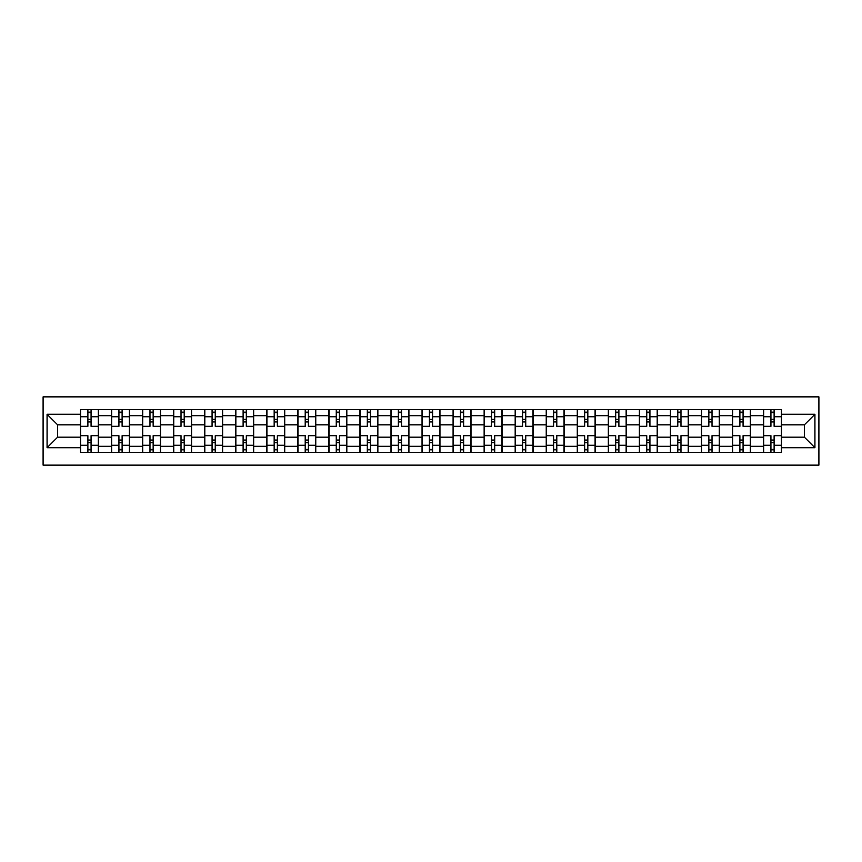 <?xml version="1.0" encoding="UTF-8"?>
<svg xmlns="http://www.w3.org/2000/svg" width="862" height="862" viewBox="0 0 862 862"><rect width="100%" height="100%" fill="white"/><g stroke="black" fill="none" stroke-linecap="round" stroke-linejoin="round"><path stroke-width="1.29" d="M43.1 465.135L818.9 465.135L818.9 396.865L43.1 396.865L43.1 465.135M111.564 452.399L111.564 415.678L98.43 415.678L98.43 452.399M98.43 415.678L98.43 409.601M111.564 415.678L111.564 409.601M129.472 409.601L129.472 452.399M142.618 452.399L142.618 409.601M160.526 409.601L160.526 452.399M173.661 452.399L173.661 409.601M191.569 409.601L191.569 452.399M204.703 452.399L204.703 409.601M222.622 409.601L222.622 452.399M235.757 452.399L235.757 409.601M253.665 409.601L253.665 452.399M266.8 452.399L266.8 409.601M284.719 409.601L284.719 452.399M297.853 452.399L297.853 409.601M315.761 409.601L315.761 452.399M328.896 452.399L328.896 409.601M346.815 409.601L346.815 452.399M359.95 452.399L359.95 409.601M377.858 409.601L377.858 452.399M390.992 452.399L390.992 409.601M408.911 409.601L408.911 452.399M422.046 452.399L422.046 409.601M439.954 409.601L439.954 452.399M453.089 452.399L453.089 409.601M471.008 409.601L471.008 452.399M484.142 452.399L484.142 409.601M502.05 409.601L502.05 452.399M515.185 452.399L515.185 409.601M533.104 409.601L533.104 452.399M546.239 452.399L546.239 409.601M564.147 409.601L564.147 452.399M577.281 452.399L577.281 409.601M595.2 409.601L595.2 452.399M608.335 452.399L608.335 409.601M626.243 409.601L626.243 452.399M639.378 452.399L639.378 409.601M657.297 409.601L657.297 452.399M670.431 452.399L670.431 409.601M688.339 409.601L688.339 452.399M701.474 452.399L701.474 409.601M719.382 409.601L719.382 452.399M732.528 452.399L732.528 409.601M750.436 409.601L750.436 452.399M763.57 452.399L763.57 409.601M763.57 437.174L750.436 437.174M732.528 437.174L719.382 437.174M701.474 437.174L688.339 437.174M670.431 437.174L657.297 437.174M639.378 437.174L626.243 437.174M608.335 437.174L595.2 437.174M577.281 437.174L564.147 437.174M546.239 437.174L533.104 437.174M515.185 437.174L502.05 437.174M484.142 437.174L471.008 437.174M453.089 437.174L439.954 437.174M422.046 437.174L408.911 437.174M390.992 437.174L377.858 437.174M359.95 437.174L346.815 437.174M328.896 437.174L315.761 437.174M297.853 437.174L284.719 437.174M266.8 437.174L253.665 437.174M235.757 437.174L222.622 437.174M204.703 437.174L191.569 437.174M173.661 437.174L160.526 437.174M142.618 437.174L129.472 437.174M111.564 437.174L98.43 437.174M763.57 424.826L750.436 424.826M732.528 424.826L719.382 424.826M701.474 424.826L688.339 424.826M670.431 424.826L657.297 424.826M639.378 424.826L626.243 424.826M608.335 424.826L595.2 424.826M577.281 424.826L564.147 424.826M546.239 424.826L533.104 424.826M515.185 424.826L502.05 424.826M484.142 424.826L471.008 424.826M453.089 424.826L439.954 424.826M422.046 424.826L408.911 424.826M390.992 424.826L377.858 424.826M359.95 424.826L346.815 424.826M328.896 424.826L315.761 424.826M297.853 424.826L284.719 424.826M266.8 424.826L253.665 424.826M235.757 424.826L222.622 424.826M204.703 424.826L191.569 424.826M173.661 424.826L160.526 424.826M142.618 424.826L129.472 424.826M111.564 424.826L98.43 424.826M57.625 437.174L80.522 437.174L80.522 424.826L57.625 424.826L57.625 437.174L47.076 447.723L47.076 414.277L80.522 414.277L80.522 424.826M781.478 424.826L781.478 437.174L804.375 437.174L804.375 424.826L781.478 424.826L781.478 409.601L80.522 409.601L80.522 414.277M781.478 414.277L814.924 414.277L814.924 447.723L781.478 447.723L781.478 437.174M80.522 437.174L80.522 452.399L781.478 452.399L781.478 447.723M80.522 447.723L47.076 447.723M91.07 449.414L87.881 449.414M87.881 412.586L91.07 412.586M122.113 449.414L118.924 449.414M118.924 412.586L122.113 412.586M153.156 449.414L149.977 449.414M149.977 412.586L153.156 412.586M184.209 449.414L181.02 449.414M181.02 412.586L184.209 412.586M215.252 449.414L212.074 449.414M212.074 412.586L215.252 412.586M246.306 449.414L243.116 449.414M243.116 412.586L246.306 412.586M277.348 449.414L274.17 449.414M274.17 412.586L277.348 412.586M308.402 449.414L305.213 449.414M305.213 412.586L308.402 412.586M339.445 449.414L336.266 449.414M336.266 412.586L339.445 412.586M370.498 449.414L367.309 449.414M367.309 412.586L370.498 412.586M401.541 449.414L398.363 449.414M398.363 412.586L401.541 412.586M432.595 449.414L429.405 449.414M429.405 412.586L432.595 412.586M463.637 449.414L460.459 449.414M460.459 412.586L463.637 412.586M494.691 449.414L491.502 449.414M491.502 412.586L494.691 412.586M525.734 449.414L522.555 449.414M522.555 412.586L525.734 412.586M556.787 449.414L553.598 449.414M553.598 412.586L556.787 412.586M587.83 449.414L584.651 449.414M584.651 412.586L587.83 412.586M618.884 449.414L615.694 449.414M615.694 412.586L618.884 412.586M649.926 449.414L646.748 449.414M646.748 412.586L649.926 412.586M680.98 449.414L677.791 449.414M677.791 412.586L680.98 412.586M712.023 449.414L708.844 449.414M708.844 412.586L712.023 412.586M743.076 449.414L739.887 449.414M739.887 412.586L743.076 412.586M774.119 449.414L770.93 449.414M770.93 412.586L774.119 412.586M47.076 414.277L57.625 424.826M804.375 437.174L814.924 447.723M804.375 424.826L814.924 414.277M98.333 452.399L98.333 426.324L91.07 426.324L91.07 409.601M87.881 409.601L87.881 426.324L80.619 426.324L80.619 409.601M98.333 426.324L98.333 409.601M80.619 452.399L80.619 435.676L87.881 435.676L87.881 452.399M91.07 452.399L91.07 435.676L98.333 435.676M87.881 421.949L91.07 421.949M80.619 435.676L80.619 426.324M91.07 440.051L87.881 440.051M91.07 449.813L87.881 449.813M87.881 442.648L91.07 442.648M91.07 419.352L87.881 419.352M87.881 412.187L91.07 412.187M129.375 452.399L129.375 426.324L122.113 426.324L122.113 409.601M118.924 409.601L118.924 426.324L111.661 426.324L111.661 409.601M129.375 426.324L129.375 409.601M111.661 452.399L111.661 435.676L118.924 435.676L118.924 452.399M122.113 452.399L122.113 435.676L129.375 435.676M118.924 421.949L122.113 421.949M111.661 435.676L111.661 426.324M122.113 440.051L118.924 440.051M122.113 449.813L118.924 449.813M118.924 442.648L122.113 442.648M122.113 419.352L118.924 419.352M118.924 412.187L122.113 412.187M160.429 452.399L160.429 426.324L153.156 426.324L153.156 409.601M149.977 409.601L149.977 426.324L142.715 426.324L142.715 409.601M160.429 426.324L160.429 409.601M142.715 452.399L142.715 435.676L149.977 435.676L149.977 452.399M153.156 452.399L153.156 435.676L160.429 435.676M149.977 421.949L153.156 421.949M142.715 435.676L142.715 426.324M153.156 440.051L149.977 440.051M153.156 449.813L149.977 449.813M149.977 442.648L153.156 442.648M153.156 419.352L149.977 419.352M149.977 412.187L153.156 412.187M191.472 452.399L191.472 426.324L184.209 426.324L184.209 409.601M181.02 409.601L181.02 426.324L173.758 426.324L173.758 409.601M191.472 426.324L191.472 409.601M173.758 452.399L173.758 435.676L181.02 435.676L181.02 452.399M184.209 452.399L184.209 435.676L191.472 435.676M181.02 421.949L184.209 421.949M173.758 435.676L173.758 426.324M184.209 440.051L181.02 440.051M184.209 449.813L181.02 449.813M181.02 442.648L184.209 442.648M184.209 419.352L181.02 419.352M181.02 412.187L184.209 412.187M222.525 452.399L222.525 426.324L215.252 426.324L215.252 409.601M212.074 409.601L212.074 426.324L204.811 426.324L204.811 409.601M222.525 426.324L222.525 409.601M204.811 452.399L204.811 435.676L212.074 435.676L212.074 452.399M215.252 452.399L215.252 435.676L222.525 435.676M212.074 421.949L215.252 421.949M204.811 435.676L204.811 426.324M215.252 440.051L212.074 440.051M215.252 449.813L212.074 449.813M212.074 442.648L215.252 442.648M215.252 419.352L212.074 419.352M212.074 412.187L215.252 412.187M253.568 452.399L253.568 426.324L246.306 426.324L246.306 409.601M243.116 409.601L243.116 426.324L235.854 426.324L235.854 409.601M253.568 426.324L253.568 409.601M235.854 452.399L235.854 435.676L243.116 435.676L243.116 452.399M246.306 452.399L246.306 435.676L253.568 435.676M243.116 421.949L246.306 421.949M235.854 435.676L235.854 426.324M246.306 440.051L243.116 440.051M246.306 449.813L243.116 449.813M243.116 442.648L246.306 442.648M246.306 419.352L243.116 419.352M243.116 412.187L246.306 412.187M284.622 452.399L284.622 426.324L277.348 426.324L277.348 409.601M274.17 409.601L274.17 426.324L266.908 426.324L266.908 409.601M284.622 426.324L284.622 409.601M266.908 452.399L266.908 435.676L274.17 435.676L274.17 452.399M277.348 452.399L277.348 435.676L284.622 435.676M274.17 421.949L277.348 421.949M266.908 435.676L266.908 426.324M277.348 440.051L274.17 440.051M277.348 449.813L274.17 449.813M274.17 442.648L277.348 442.648M277.348 419.352L274.17 419.352M274.17 412.187L277.348 412.187M315.664 452.399L315.664 426.324L308.402 426.324L308.402 409.601M305.213 409.601L305.213 426.324L297.95 426.324L297.95 409.601M315.664 426.324L315.664 409.601M297.95 452.399L297.95 435.676L305.213 435.676L305.213 452.399M308.402 452.399L308.402 435.676L315.664 435.676M305.213 421.949L308.402 421.949M297.95 435.676L297.95 426.324M308.402 440.051L305.213 440.051M308.402 449.813L305.213 449.813M305.213 442.648L308.402 442.648M308.402 419.352L305.213 419.352M305.213 412.187L308.402 412.187M346.718 452.399L346.718 426.324L339.445 426.324L339.445 409.601M336.266 409.601L336.266 426.324L329.004 426.324L329.004 409.601M346.718 426.324L346.718 409.601M329.004 452.399L329.004 435.676L336.266 435.676L336.266 452.399M339.445 452.399L339.445 435.676L346.718 435.676M336.266 421.949L339.445 421.949M329.004 435.676L329.004 426.324M339.445 440.051L336.266 440.051M339.445 449.813L336.266 449.813M336.266 442.648L339.445 442.648M339.445 419.352L336.266 419.352M336.266 412.187L339.445 412.187M377.761 452.399L377.761 426.324L370.498 426.324L370.498 409.601M367.309 409.601L367.309 426.324L360.047 426.324L360.047 409.601M377.761 426.324L377.761 409.601M360.047 452.399L360.047 435.676L367.309 435.676L367.309 452.399M370.498 452.399L370.498 435.676L377.761 435.676M367.309 421.949L370.498 421.949M360.047 435.676L360.047 426.324M370.498 440.051L367.309 440.051M370.498 449.813L367.309 449.813M367.309 442.648L370.498 442.648M370.498 419.352L367.309 419.352M367.309 412.187L370.498 412.187M408.803 452.399L408.803 426.324L401.541 426.324L401.541 409.601M398.363 409.601L398.363 426.324L391.1 426.324L391.1 409.601M408.803 426.324L408.803 409.601M391.1 452.399L391.1 435.676L398.363 435.676L398.363 452.399M401.541 452.399L401.541 435.676L408.803 435.676M398.363 421.949L401.541 421.949M391.1 435.676L391.1 426.324M401.541 440.051L398.363 440.051M401.541 449.813L398.363 449.813M398.363 442.648L401.541 442.648M401.541 419.352L398.363 419.352M398.363 412.187L401.541 412.187M439.857 452.399L439.857 426.324L432.595 426.324L432.595 409.601M429.405 409.601L429.405 426.324L422.143 426.324L422.143 409.601M439.857 426.324L439.857 409.601M422.143 452.399L422.143 435.676L429.405 435.676L429.405 452.399M432.595 452.399L432.595 435.676L439.857 435.676M429.405 421.949L432.595 421.949M422.143 435.676L422.143 426.324M432.595 440.051L429.405 440.051M432.595 449.813L429.405 449.813M429.405 442.648L432.595 442.648M432.595 419.352L429.405 419.352M429.405 412.187L432.595 412.187M470.9 452.399L470.9 426.324L463.637 426.324L463.637 409.601M460.459 409.601L460.459 426.324L453.196 426.324L453.196 409.601M470.9 426.324L470.9 409.601M453.196 452.399L453.196 435.676L460.459 435.676L460.459 452.399M463.637 452.399L463.637 435.676L470.9 435.676M460.459 421.949L463.637 421.949M453.196 435.676L453.196 426.324M463.637 440.051L460.459 440.051M463.637 449.813L460.459 449.813M460.459 442.648L463.637 442.648M463.637 419.352L460.459 419.352M460.459 412.187L463.637 412.187M501.953 452.399L501.953 426.324L494.691 426.324L494.691 409.601M491.502 409.601L491.502 426.324L484.239 426.324L484.239 409.601M501.953 426.324L501.953 409.601M484.239 452.399L484.239 435.676L491.502 435.676L491.502 452.399M494.691 452.399L494.691 435.676L501.953 435.676M491.502 421.949L494.691 421.949M484.239 435.676L484.239 426.324M494.691 440.051L491.502 440.051M494.691 449.813L491.502 449.813M491.502 442.648L494.691 442.648M494.691 419.352L491.502 419.352M491.502 412.187L494.691 412.187M532.996 452.399L532.996 426.324L525.734 426.324L525.734 409.601M522.555 409.601L522.555 426.324L515.282 426.324L515.282 409.601M532.996 426.324L532.996 409.601M515.282 452.399L515.282 435.676L522.555 435.676L522.555 452.399M525.734 452.399L525.734 435.676L532.996 435.676M522.555 421.949L525.734 421.949M515.282 435.676L515.282 426.324M525.734 440.051L522.555 440.051M525.734 449.813L522.555 449.813M522.555 442.648L525.734 442.648M525.734 419.352L522.555 419.352M522.555 412.187L525.734 412.187M564.05 452.399L564.05 426.324L556.787 426.324L556.787 409.601M553.598 409.601L553.598 426.324L546.336 426.324L546.336 409.601M564.05 426.324L564.05 409.601M546.336 452.399L546.336 435.676L553.598 435.676L553.598 452.399M556.787 452.399L556.787 435.676L564.05 435.676M553.598 421.949L556.787 421.949M546.336 435.676L546.336 426.324M556.787 440.051L553.598 440.051M556.787 449.813L553.598 449.813M553.598 442.648L556.787 442.648M556.787 419.352L553.598 419.352M553.598 412.187L556.787 412.187M595.092 452.399L595.092 426.324L587.83 426.324L587.83 409.601M584.651 409.601L584.651 426.324L577.378 426.324L577.378 409.601M595.092 426.324L595.092 409.601M577.378 452.399L577.378 435.676L584.651 435.676L584.651 452.399M587.83 452.399L587.83 435.676L595.092 435.676M584.651 421.949L587.83 421.949M577.378 435.676L577.378 426.324M587.83 440.051L584.651 440.051M587.83 449.813L584.651 449.813M584.651 442.648L587.83 442.648M587.83 419.352L584.651 419.352M584.651 412.187L587.83 412.187M626.146 452.399L626.146 426.324L618.884 426.324L618.884 409.601M615.694 409.601L615.694 426.324L608.432 426.324L608.432 409.601M626.146 426.324L626.146 409.601M608.432 452.399L608.432 435.676L615.694 435.676L615.694 452.399M618.884 452.399L618.884 435.676L626.146 435.676M615.694 421.949L618.884 421.949M608.432 435.676L608.432 426.324M618.884 440.051L615.694 440.051M618.884 449.813L615.694 449.813M615.694 442.648L618.884 442.648M618.884 419.352L615.694 419.352M615.694 412.187L618.884 412.187M657.189 452.399L657.189 426.324L649.926 426.324L649.926 409.601M646.748 409.601L646.748 426.324L639.475 426.324L639.475 409.601M657.189 426.324L657.189 409.601M639.475 452.399L639.475 435.676L646.748 435.676L646.748 452.399M649.926 452.399L649.926 435.676L657.189 435.676M646.748 421.949L649.926 421.949M639.475 435.676L639.475 426.324M649.926 440.051L646.748 440.051M649.926 449.813L646.748 449.813M646.748 442.648L649.926 442.648M649.926 419.352L646.748 419.352M646.748 412.187L649.926 412.187M688.242 452.399L688.242 426.324L680.98 426.324L680.98 409.601M677.791 409.601L677.791 426.324L670.528 426.324L670.528 409.601M688.242 426.324L688.242 409.601M670.528 452.399L670.528 435.676L677.791 435.676L677.791 452.399M680.98 452.399L680.98 435.676L688.242 435.676M677.791 421.949L680.98 421.949M670.528 435.676L670.528 426.324M680.98 440.051L677.791 440.051M680.98 449.813L677.791 449.813M677.791 442.648L680.98 442.648M680.98 419.352L677.791 419.352M677.791 412.187L680.98 412.187M719.285 452.399L719.285 426.324L712.023 426.324L712.023 409.601M708.844 409.601L708.844 426.324L701.571 426.324L701.571 409.601M719.285 426.324L719.285 409.601M701.571 452.399L701.571 435.676L708.844 435.676L708.844 452.399M712.023 452.399L712.023 435.676L719.285 435.676M708.844 421.949L712.023 421.949M701.571 435.676L701.571 426.324M712.023 440.051L708.844 440.051M712.023 449.813L708.844 449.813M708.844 442.648L712.023 442.648M712.023 419.352L708.844 419.352M708.844 412.187L712.023 412.187M750.339 452.399L750.339 426.324L743.076 426.324L743.076 409.601M739.887 409.601L739.887 426.324L732.625 426.324L732.625 409.601M750.339 426.324L750.339 409.601M732.625 452.399L732.625 435.676L739.887 435.676L739.887 452.399M743.076 452.399L743.076 435.676L750.339 435.676M739.887 421.949L743.076 421.949M732.625 435.676L732.625 426.324M743.076 440.051L739.887 440.051M743.076 449.813L739.887 449.813M739.887 442.648L743.076 442.648M743.076 419.352L739.887 419.352M739.887 412.187L743.076 412.187M781.381 452.399L781.381 426.324L774.119 426.324L774.119 409.601M770.93 409.601L770.93 426.324L763.667 426.324L763.667 409.601M781.381 426.324L781.381 409.601M763.667 452.399L763.667 435.676L770.93 435.676L770.93 452.399M774.119 452.399L774.119 435.676L781.381 435.676M770.93 421.949L774.119 421.949M763.667 435.676L763.667 426.324M774.119 440.051L770.93 440.051M774.119 449.813L770.93 449.813M770.93 442.648L774.119 442.648M774.119 419.352L770.93 419.352M770.93 412.187L774.119 412.187M732.528 415.678L719.382 415.678M701.474 415.678L688.339 415.678M670.431 415.678L657.297 415.678M639.378 415.678L626.243 415.678M608.335 415.678L595.2 415.678M577.281 415.678L564.147 415.678M546.239 415.678L533.104 415.678M515.185 415.678L502.05 415.678M484.142 415.678L471.008 415.678M453.089 415.678L439.954 415.678M422.046 415.678L408.911 415.678M390.992 415.678L377.858 415.678M359.95 415.678L346.815 415.678M328.896 415.678L315.761 415.678M297.853 415.678L284.719 415.678M266.8 415.678L253.665 415.678M235.757 415.678L222.622 415.678M204.703 415.678L191.569 415.678M173.661 415.678L160.526 415.678M142.618 415.678L129.472 415.678M763.57 415.678L750.436 415.678M732.528 446.322L719.382 446.322M701.474 446.322L688.339 446.322M670.431 446.322L657.297 446.322M639.378 446.322L626.243 446.322M608.335 446.322L595.2 446.322M577.281 446.322L564.147 446.322M546.239 446.322L533.104 446.322M515.185 446.322L502.05 446.322M484.142 446.322L471.008 446.322M453.089 446.322L439.954 446.322M422.046 446.322L408.911 446.322M390.992 446.322L377.858 446.322M359.95 446.322L346.815 446.322M328.896 446.322L315.761 446.322M297.853 446.322L284.719 446.322M266.8 446.322L253.665 446.322M235.757 446.322L222.622 446.322M204.703 446.322L191.569 446.322M173.661 446.322L160.526 446.322M142.618 446.322L129.472 446.322M111.564 446.322L98.43 446.322M763.57 446.322L750.436 446.322M98.333 416.475L91.07 416.475M87.881 416.475L80.619 416.475M87.881 416.734L80.619 416.734M87.881 445.266L80.619 445.266M87.881 445.525L80.619 445.525M98.333 445.525L91.07 445.525M98.333 416.734L91.07 416.734M98.333 445.266L91.07 445.266M129.375 416.475L122.113 416.475M118.924 416.475L111.661 416.475M118.924 416.734L111.661 416.734M118.924 445.266L111.661 445.266M118.924 445.525L111.661 445.525M129.375 445.525L122.113 445.525M129.375 416.734L122.113 416.734M129.375 445.266L122.113 445.266M160.429 416.475L153.156 416.475M149.977 416.475L142.715 416.475M149.977 416.734L142.715 416.734M149.977 445.266L142.715 445.266M149.977 445.525L142.715 445.525M160.429 445.525L153.156 445.525M160.429 416.734L153.156 416.734M160.429 445.266L153.156 445.266M191.472 416.475L184.209 416.475M181.02 416.475L173.758 416.475M181.02 416.734L173.758 416.734M181.02 445.266L173.758 445.266M181.02 445.525L173.758 445.525M191.472 445.525L184.209 445.525M191.472 416.734L184.209 416.734M191.472 445.266L184.209 445.266M222.525 416.475L215.252 416.475M212.074 416.475L204.811 416.475M212.074 416.734L204.811 416.734M212.074 445.266L204.811 445.266M212.074 445.525L204.811 445.525M222.525 445.525L215.252 445.525M222.525 416.734L215.252 416.734M222.525 445.266L215.252 445.266M253.568 416.475L246.306 416.475M243.116 416.475L235.854 416.475M243.116 416.734L235.854 416.734M243.116 445.266L235.854 445.266M243.116 445.525L235.854 445.525M253.568 445.525L246.306 445.525M253.568 416.734L246.306 416.734M253.568 445.266L246.306 445.266M284.622 416.475L277.348 416.475M274.17 416.475L266.908 416.475M274.17 416.734L266.908 416.734M274.17 445.266L266.908 445.266M274.17 445.525L266.908 445.525M284.622 445.525L277.348 445.525M284.622 416.734L277.348 416.734M284.622 445.266L277.348 445.266M315.664 416.475L308.402 416.475M305.213 416.475L297.95 416.475M305.213 416.734L297.95 416.734M305.213 445.266L297.95 445.266M305.213 445.525L297.95 445.525M315.664 445.525L308.402 445.525M315.664 416.734L308.402 416.734M315.664 445.266L308.402 445.266M346.718 416.475L339.445 416.475M336.266 416.475L329.004 416.475M336.266 416.734L329.004 416.734M336.266 445.266L329.004 445.266M336.266 445.525L329.004 445.525M346.718 445.525L339.445 445.525M346.718 416.734L339.445 416.734M346.718 445.266L339.445 445.266M377.761 416.475L370.498 416.475M367.309 416.475L360.047 416.475M367.309 416.734L360.047 416.734M367.309 445.266L360.047 445.266M367.309 445.525L360.047 445.525M377.761 445.525L370.498 445.525M377.761 416.734L370.498 416.734M377.761 445.266L370.498 445.266M408.803 416.475L401.541 416.475M398.363 416.475L391.1 416.475M398.363 416.734L391.1 416.734M398.363 445.266L391.1 445.266M398.363 445.525L391.1 445.525M408.803 445.525L401.541 445.525M408.803 416.734L401.541 416.734M408.803 445.266L401.541 445.266M439.857 416.475L432.595 416.475M429.405 416.475L422.143 416.475M429.405 416.734L422.143 416.734M429.405 445.266L422.143 445.266M429.405 445.525L422.143 445.525M439.857 445.525L432.595 445.525M439.857 416.734L432.595 416.734M439.857 445.266L432.595 445.266M470.9 416.475L463.637 416.475M460.459 416.475L453.196 416.475M460.459 416.734L453.196 416.734M460.459 445.266L453.196 445.266M460.459 445.525L453.196 445.525M470.9 445.525L463.637 445.525M470.9 416.734L463.637 416.734M470.9 445.266L463.637 445.266M501.953 416.475L494.691 416.475M491.502 416.475L484.239 416.475M491.502 416.734L484.239 416.734M491.502 445.266L484.239 445.266M491.502 445.525L484.239 445.525M501.953 445.525L494.691 445.525M501.953 416.734L494.691 416.734M501.953 445.266L494.691 445.266M532.996 416.475L525.734 416.475M522.555 416.475L515.282 416.475M522.555 416.734L515.282 416.734M522.555 445.266L515.282 445.266M522.555 445.525L515.282 445.525M532.996 445.525L525.734 445.525M532.996 416.734L525.734 416.734M532.996 445.266L525.734 445.266M564.05 416.475L556.787 416.475M553.598 416.475L546.336 416.475M553.598 416.734L546.336 416.734M553.598 445.266L546.336 445.266M553.598 445.525L546.336 445.525M564.05 445.525L556.787 445.525M564.05 416.734L556.787 416.734M564.05 445.266L556.787 445.266M595.092 416.475L587.83 416.475M584.651 416.475L577.378 416.475M584.651 416.734L577.378 416.734M584.651 445.266L577.378 445.266M584.651 445.525L577.378 445.525M595.092 445.525L587.83 445.525M595.092 416.734L587.83 416.734M595.092 445.266L587.83 445.266M626.146 416.475L618.884 416.475M615.694 416.475L608.432 416.475M615.694 416.734L608.432 416.734M615.694 445.266L608.432 445.266M615.694 445.525L608.432 445.525M626.146 445.525L618.884 445.525M626.146 416.734L618.884 416.734M626.146 445.266L618.884 445.266M657.189 416.475L649.926 416.475M646.748 416.475L639.475 416.475M646.748 416.734L639.475 416.734M646.748 445.266L639.475 445.266M646.748 445.525L639.475 445.525M657.189 445.525L649.926 445.525M657.189 416.734L649.926 416.734M657.189 445.266L649.926 445.266M688.242 416.475L680.98 416.475M677.791 416.475L670.528 416.475M677.791 416.734L670.528 416.734M677.791 445.266L670.528 445.266M677.791 445.525L670.528 445.525M688.242 445.525L680.98 445.525M688.242 416.734L680.98 416.734M688.242 445.266L680.98 445.266M719.285 416.475L712.023 416.475M708.844 416.475L701.571 416.475M708.844 416.734L701.571 416.734M708.844 445.266L701.571 445.266M708.844 445.525L701.571 445.525M719.285 445.525L712.023 445.525M719.285 416.734L712.023 416.734M719.285 445.266L712.023 445.266M750.339 416.475L743.076 416.475M739.887 416.475L732.625 416.475M739.887 416.734L732.625 416.734M739.887 445.266L732.625 445.266M739.887 445.525L732.625 445.525M750.339 445.525L743.076 445.525M750.339 416.734L743.076 416.734M750.339 445.266L743.076 445.266M781.381 416.475L774.119 416.475M770.93 416.475L763.667 416.475M770.93 416.734L763.667 416.734M770.93 445.266L763.667 445.266M770.93 445.525L763.667 445.525M781.381 445.525L774.119 445.525M781.381 416.734L774.119 416.734M781.381 445.266L774.119 445.266"/></g></svg>
